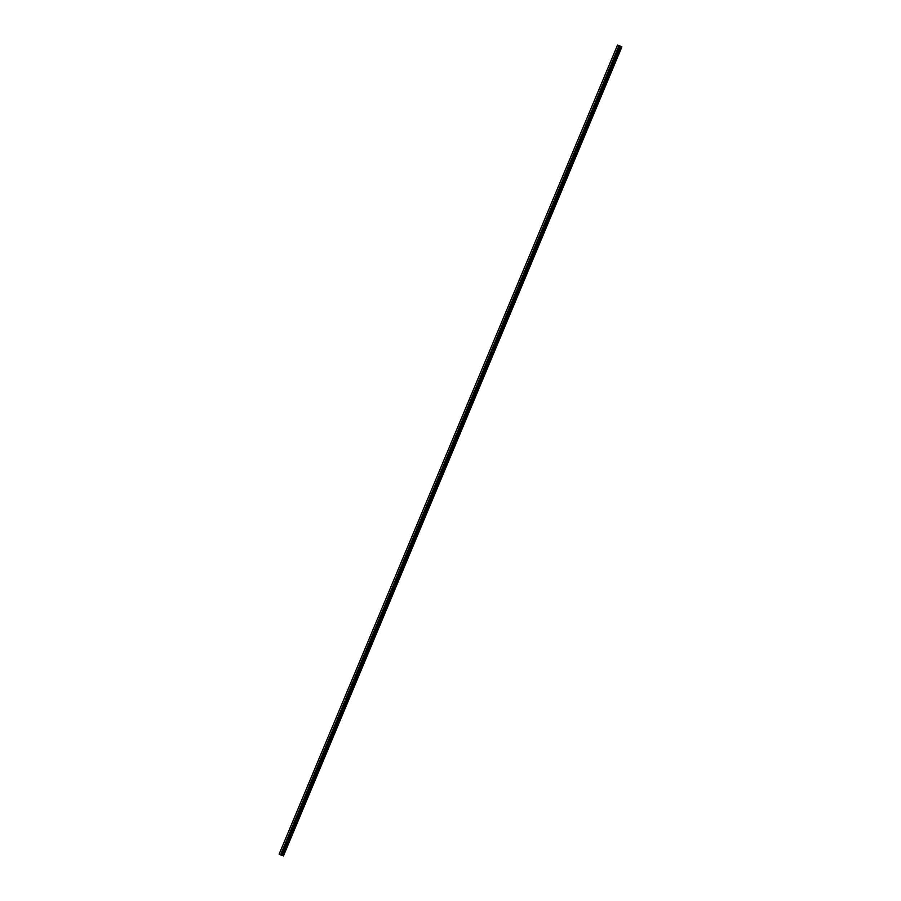 <?xml version="1.0" encoding="UTF-8"?>
<svg xmlns="http://www.w3.org/2000/svg" width="901" height="901" viewBox="0 0 901 901"><rect width="100%" height="100%" fill="white"/><g stroke="black" fill="none" stroke-linecap="round" stroke-linejoin="round"><path stroke-width="1.35" d="M281.844 855.286L620.462 46.221L619.043 45.591L617.568 45.05L279.107 854.159L281.641 855.173L620.102 46.064M280.808 854.869L281.878 855.297M282.013 855.331L281.247 855.083M281.303 855.117L279.107 854.159M621.746 46.762L283.286 855.871L621.746 46.762L620.462 46.221M283.207 855.837L621.667 46.728L283.207 855.837M620.147 46.086L281.641 855.173M282.869 855.691L621.33 46.582L282.903 855.702M621.881 46.829L283.432 855.95L621.746 46.773M282.261 855.443L620.71 46.323M282.137 855.387L620.598 46.278M280.797 854.79L619.257 45.681M280.583 854.7L619.043 45.591M283.162 855.815L621.622 46.706M283.004 855.747L621.465 46.638M282.779 855.657L621.24 46.548M282.756 855.646L621.206 46.525M282.655 855.601L621.116 46.492M282.081 855.364L620.541 46.255M281.427 855.072L619.888 45.951M281.315 855.015L619.775 45.906"/></g></svg>
